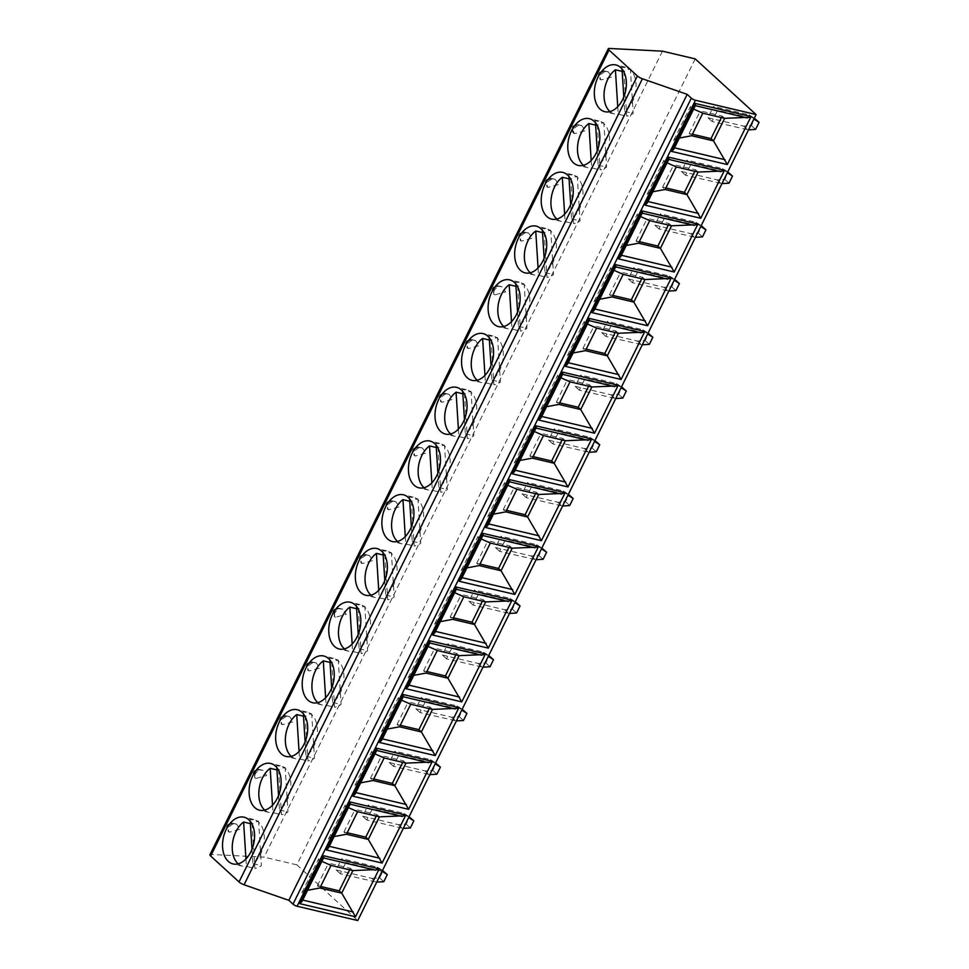 <?xml version="1.0" encoding="UTF-8"?>
<svg xmlns="http://www.w3.org/2000/svg" width="969" height="969" viewBox="0 0 969 969"><rect width="100%" height="100%" fill="white"/><g stroke="black" fill="none" stroke-linecap="round" stroke-linejoin="round"><path stroke-width="0.73" stroke-dasharray="4.84 3.63" d="M695.209 58.891L296.865 864.869L357.743 920.55M340.301 873.772L336.122 869.956L341.706 858.679L345.872 862.495L340.301 873.772L376.735 882.129M366.851 820.04L362.685 816.225L368.256 804.948L372.423 808.764L366.851 820.04L403.286 828.398M393.414 766.309L389.235 762.494L394.819 751.217L398.986 755.033L393.414 766.309L429.836 774.667M419.965 712.578L415.798 708.763L421.37 697.486L425.536 701.29L419.965 712.578L456.399 720.936M446.527 658.847L442.348 655.032L447.932 643.743L452.099 647.558L446.527 658.847L482.95 667.205M473.078 605.116L468.911 601.301L474.483 590.012L478.65 593.827L473.078 605.116L509.512 613.474M499.629 551.385L495.462 547.57L501.046 536.281L505.212 540.096L499.629 551.385L536.063 559.743M526.191 497.642L522.025 493.839L527.596 482.55L531.763 486.365L526.191 497.642L562.626 506.012M552.742 443.911L548.575 440.096L554.159 428.819L558.326 432.634L552.742 443.911L589.176 452.269M579.305 390.18L575.138 386.365L580.71 375.088L584.876 378.903L579.305 390.18L615.739 398.538M605.855 336.449L601.688 332.633L607.26 321.357L611.439 325.172L605.855 336.449L642.29 344.807M632.418 282.718L628.251 278.902L633.823 267.626L637.99 271.429L632.418 282.718L668.852 291.075M658.968 228.987L654.802 225.171L660.374 213.883L664.552 217.698L658.968 228.987L695.403 237.344M685.531 175.256L681.364 171.44L686.936 160.151L691.103 163.967L685.531 175.256L721.966 183.613M712.082 121.513L707.915 117.709L713.487 106.42L717.666 110.236L712.082 121.513L748.516 129.882M336.122 869.956L371.781 878.374L375.96 882.19M382.101 871.264L345.872 862.495M382.513 870.428L377.365 867.085L341.706 858.679M377.365 867.085L381.532 870.901M371.781 878.374L379.63 877.853L383.106 870.804M379.63 877.853L383.797 881.669M662.457 51.163L264.113 857.153L210.842 854.44A4.881 1.26 26.3 0 0 209.934 854.719M296.865 864.869L264.113 857.153M233.553 823.711C228.43 826.351 227.037 829.173 229.374 832.177L240.046 829.27L236.569 824.122L233.553 823.711A4.881 3.149 -76.7 0 0 232.56 823.178A4.881 3.149 -76.7 0 0 228.938 825.649A4.881 3.149 -76.7 0 0 229.35 832.177L228.151 831.547L227.8 827.078A4.881 3.513 -47.6 0 1 233.529 823.711M227.8 827.078L227.061 825.77A4.881 4.881 0 0 0 228.139 831.547L229.374 832.177M254.362 773.347L253.612 772.039A4.881 4.881 0 0 0 254.702 777.804L255.925 778.446L254.714 777.816L254.362 773.347A4.881 3.513 -47.6 0 1 260.092 769.967C254.98 772.62 253.587 775.43 255.925 778.446L266.608 775.539L263.12 770.391L260.104 769.98A4.881 3.149 -76.7 0 0 259.123 769.447A4.881 3.149 -76.7 0 0 255.501 771.918A4.881 3.149 -76.7 0 0 255.913 778.434M286.667 716.248C281.543 718.877 280.15 721.699 282.476 724.715L293.159 721.808L289.67 716.66L286.667 716.248A4.881 3.149 -76.7 0 0 285.673 715.716A4.881 3.149 -76.7 0 0 282.052 718.186A4.881 3.149 -76.7 0 0 282.463 724.703L281.264 724.085L280.913 719.616A4.881 3.513 -47.6 0 1 286.642 716.236M280.913 719.616L280.174 718.308A4.881 4.881 0 0 0 281.252 724.073L282.476 724.715M313.217 662.517C308.094 665.146 306.701 667.968 309.038 670.972L319.709 668.077L316.233 662.929L313.217 662.517A4.881 3.149 -76.7 0 0 312.236 661.984A4.881 3.149 -76.7 0 0 308.602 664.455A4.881 3.149 -76.7 0 0 309.026 670.972L307.827 670.354L307.476 665.885A4.881 3.513 -47.6 0 1 313.205 662.505M307.476 665.885L306.725 664.577A4.881 4.881 0 0 0 307.815 670.342L309.038 670.972M335.589 617.241L334.378 616.611L334.026 612.154A4.881 3.513 -47.6 0 1 339.756 608.774C334.656 611.415 333.263 614.237 335.589 617.241L346.272 614.346L342.784 609.198L339.78 608.786A4.881 3.149 -76.7 0 0 338.787 608.253A4.881 3.149 -76.7 0 0 335.165 610.712A4.881 3.149 -76.7 0 0 335.577 617.241L334.378 616.623M366.33 555.055C361.207 557.684 359.814 560.506 362.152 563.51L372.823 560.615L369.346 555.467L366.33 555.055A4.881 3.149 -76.7 0 0 365.349 554.522A4.881 3.149 -76.7 0 0 361.716 556.981A4.881 3.149 -76.7 0 0 362.14 563.51L360.928 562.892L360.589 558.41A4.881 3.513 -47.6 0 1 366.318 555.043M360.589 558.41L359.838 557.114A4.881 4.881 0 0 0 360.928 562.88L362.152 563.51M392.893 501.312C387.77 503.953 386.377 506.775 388.702 509.779L399.385 506.884L395.897 501.724L392.893 501.312A4.881 3.149 -76.7 0 0 391.9 500.779A4.881 3.149 -76.7 0 0 388.278 503.25A4.881 3.149 -76.7 0 0 388.69 509.779L387.491 509.149L387.14 504.679A4.881 3.513 -47.6 0 1 392.869 501.312M387.14 504.679L386.401 503.371A4.881 4.881 0 0 0 387.479 509.149L388.702 509.779M419.444 447.581C414.32 450.222 412.927 453.044 415.265 456.048L425.936 453.141L422.46 447.993L419.444 447.581A4.881 3.149 -76.7 0 0 418.463 447.048A4.881 3.149 -76.7 0 0 414.829 449.519A4.881 3.149 -76.7 0 0 415.253 456.048L414.042 455.418L413.702 450.948A4.881 3.513 -47.6 0 1 419.432 447.581M413.702 450.948L412.951 449.64A4.881 4.881 0 0 0 414.042 455.418L415.265 456.048M446.006 393.85C440.883 396.491 439.49 399.313 441.816 402.317L452.499 399.41L449.01 394.262L446.006 393.85A4.881 3.149 -76.7 0 0 445.013 393.317A4.881 3.149 -76.7 0 0 441.392 395.788A4.881 3.149 -76.7 0 0 441.803 402.317L440.604 401.687L440.253 397.217A4.881 3.513 -47.6 0 1 445.982 393.85M440.253 397.217L439.514 395.909A4.881 4.881 0 0 0 440.592 401.687L441.816 402.317M472.557 340.119C467.433 342.76 466.041 345.57 468.378 348.586L479.049 345.679L475.573 340.531L472.557 340.119A4.881 3.149 -76.7 0 0 471.564 339.586A4.881 3.149 -76.7 0 0 467.942 342.057A4.881 3.149 -76.7 0 0 468.366 348.574L467.155 347.956L466.804 343.486A4.881 3.513 -47.6 0 1 472.545 340.107M466.804 343.486L466.065 342.178A4.881 4.881 0 0 0 467.155 347.944L468.378 348.586M493.366 289.755L492.627 288.447A4.881 4.881 0 0 0 493.706 294.213L494.929 294.855L493.718 294.225L493.366 289.755A4.881 3.513 -47.6 0 1 499.096 286.376C493.996 289.016 492.603 291.839 494.929 294.855L505.612 291.948L502.124 286.8L499.12 286.388A4.881 3.149 -76.7 0 0 498.127 285.855A4.881 3.149 -76.7 0 0 494.505 288.326A4.881 3.149 -76.7 0 0 494.917 294.842M525.67 232.657C520.547 235.285 519.154 238.108 521.492 241.111L532.163 238.217L528.686 233.069L525.67 232.657A4.881 3.149 -76.7 0 0 524.677 232.124A4.881 3.149 -76.7 0 0 521.056 234.595A4.881 3.149 -76.7 0 0 521.479 241.111L520.268 240.494L519.917 236.024A4.881 3.513 -47.6 0 1 525.646 232.645M519.917 236.024L519.178 234.716A4.881 4.881 0 0 0 520.268 240.482L521.492 241.111M552.221 178.926C547.11 181.554 545.717 184.376 548.042 187.38L558.725 184.485L555.237 179.338L552.221 178.926A4.881 3.149 -76.7 0 0 551.24 178.393A4.881 3.149 -76.7 0 0 547.618 180.852A4.881 3.149 -76.7 0 0 548.03 187.38L546.831 186.763L546.48 182.281A4.881 3.513 -47.6 0 1 552.209 178.914M546.48 182.281L545.741 180.985A4.881 4.881 0 0 0 546.819 186.751L548.042 187.38M578.784 125.195C573.66 127.823 572.267 130.645 574.605 133.649L585.276 130.754L581.8 125.595L578.784 125.195A4.881 3.149 -76.7 0 0 577.79 124.662A4.881 3.149 -76.7 0 0 574.169 127.121A4.881 3.149 -76.7 0 0 574.593 133.649L573.382 133.032M573.382 133.019L572.291 127.254A4.881 4.881 0 0 0 573.382 133.019L574.605 133.649M605.334 71.452C600.223 74.092 598.818 76.914 601.155 79.918L611.839 77.023L608.35 71.863L605.334 71.452A4.881 3.149 -76.7 0 0 604.353 70.919A4.881 3.149 -76.7 0 0 600.732 73.39A4.881 3.149 -76.7 0 0 601.143 79.918L599.944 79.288L599.593 74.819A4.881 3.513 -47.6 0 1 605.322 71.452M599.593 74.819L598.842 73.511A4.881 4.881 0 0 0 599.932 79.288L601.155 79.918M302.025 901.461L301.94 892.631L303.963 890.971L307.548 890.305M302.716 900.068L301.892 899.874L322.798 857.553L323.646 857.71M321.853 861.344L319.189 860.157C317.784 859.346 318.353 858.631 320.909 858.013L322.798 857.553L373.477 869.702M375.173 870.101L374.179 869.678M303.963 890.971L319.189 860.157L318.462 859.2M349.615 869.811L350.366 868.297L328.539 863.137L331.035 865.426M352.873 870.574L350.366 868.297M320.63 886.478L317.384 885.702L319.879 887.992M317.384 885.702L328.539 863.137M328.588 847.73L328.491 838.9L330.514 837.24L334.099 836.574M329.278 846.337L328.443 846.131L349.361 803.822L350.209 803.979M348.416 807.613L345.739 806.426C344.346 805.614 344.916 804.9 347.459 804.282L349.361 803.822L400.027 815.971M401.723 816.37L400.742 815.946M330.514 837.24L345.739 806.426L345.012 805.469L328.503 838.9M376.178 816.08L376.929 814.554L355.09 809.406L357.597 811.695M379.424 816.843L376.929 814.554M347.193 832.746L343.934 831.971L346.442 834.261M343.934 831.971L355.09 809.406M355.138 793.986L355.054 785.169L357.077 783.509L360.662 782.843M355.829 792.594L355.005 792.4L375.911 750.091L376.759 750.248M374.967 753.882L372.302 752.695C370.897 751.883 371.466 751.169 374.022 750.551L375.911 750.091L426.59 762.24M428.286 762.639L427.293 762.215M357.077 783.509L372.302 752.695L371.575 751.738M402.729 762.349L403.479 760.822L381.653 755.675L384.148 757.964M405.987 763.112L403.479 760.822M373.743 779.003L370.497 778.24L372.992 780.529M370.497 778.24L381.653 755.675M381.701 740.255L381.604 731.438L383.627 729.778L387.212 729.1M382.392 738.862L381.556 738.669L402.474 696.36L403.322 696.517M401.529 700.151L398.853 698.964C397.447 698.152 398.029 697.438 400.572 696.82L402.474 696.36L453.141 708.509M454.836 708.908L453.855 708.484M383.627 729.778L398.853 698.964L398.126 698.007L381.616 731.438M429.279 708.618L430.042 707.091L408.203 701.944L410.711 704.233M432.537 709.381L430.042 707.091M400.306 725.272L397.048 724.509L399.555 726.798M397.048 724.509L408.203 701.944M408.252 686.524L408.167 677.706L410.178 676.047L413.763 675.369M408.942 685.131L408.119 684.938L429.025 642.629L429.873 642.786M428.08 646.42L425.415 645.233C424.01 644.421 424.579 643.707 427.135 643.089L429.025 642.629L479.703 654.778M481.387 655.177L480.406 654.741M410.178 676.047L425.415 645.233L424.688 644.276M455.842 654.887L456.593 653.36L434.766 648.213L437.261 650.502M459.1 655.65L456.593 653.36M426.857 671.541L423.61 670.778L426.106 673.067M423.61 670.778L434.766 648.213M434.815 632.793L434.718 623.963L436.74 622.316L440.326 621.638M435.505 631.4L434.669 631.207L455.587 588.898L456.435 589.055M454.643 592.677L451.966 591.49C450.561 590.69 451.142 589.976 453.686 589.358L455.587 588.898L506.254 601.046M507.95 601.446L506.969 601.01M436.74 622.316L451.966 591.49L451.239 590.533L434.73 623.975M482.392 601.143L483.143 599.629L461.317 594.481L463.824 596.771M485.651 601.919L483.143 599.629M453.419 617.81L450.161 617.047L452.668 619.336M450.161 617.047L461.317 594.481M461.365 579.062L461.28 570.232L463.291 568.573L466.876 567.907M462.056 577.669L461.232 577.476L482.138 535.167L482.986 535.312M481.193 538.946L478.529 537.759C477.123 536.947 477.693 536.245 480.249 535.627L482.138 535.167L532.817 547.315M534.5 547.715L533.519 547.279M463.291 568.573L478.529 537.759L477.802 536.802M508.955 547.412L509.706 545.898L487.867 540.75L490.375 543.04M512.201 548.188L509.706 545.898M479.97 564.079L476.724 563.316L479.219 565.593M476.724 563.316L487.867 540.75M487.928 525.331L487.831 516.501L489.854 514.842L493.439 514.176M488.618 523.938L487.782 523.744L508.701 481.436L509.549 481.581M507.744 485.215L505.079 484.028C503.674 483.216 504.255 482.501 506.799 481.896L508.701 481.436L559.367 493.584M561.063 493.984L560.082 493.548M489.854 514.842L505.079 484.028L504.352 483.071M535.506 493.681L536.257 492.167L514.43 487.019L516.925 489.297M538.764 494.456L536.257 492.167M506.533 510.348L503.274 509.573L505.782 511.862M503.274 509.573L514.43 487.019M514.478 471.6L514.394 462.77L516.404 461.111L519.99 460.445M515.169 470.207L514.345 470.001L535.251 427.692L536.099 427.85M534.307 431.484L531.642 430.297C530.237 429.485 530.806 428.77 533.362 428.153L535.251 427.692L585.93 439.841M587.614 440.241L586.633 439.817M516.404 461.111L531.642 430.297L530.915 429.34M562.068 439.95L562.819 438.436L540.981 433.276L543.488 435.565M565.315 440.713L562.819 438.436M533.083 456.617L529.837 455.842L532.332 458.131M529.837 455.842L540.981 433.276M541.041 417.869L540.944 409.039L542.967 407.38L546.552 406.714M541.732 416.464L540.896 416.27L561.814 373.961L562.662 374.119M560.857 377.753L558.192 376.566C556.787 375.754 557.369 375.039 559.912 374.422L561.814 373.961L612.481 386.11M614.176 386.51L613.195 386.086M542.967 407.38L558.192 376.566L557.466 375.609L540.956 409.039M588.619 386.219L589.37 384.693L567.543 379.545L570.038 381.834M591.877 386.982L589.37 384.693M559.646 402.886L556.388 402.111L558.895 404.4M556.388 402.111L567.543 379.545M567.592 364.126L567.495 355.308L569.518 353.649L573.103 352.982M568.282 362.733L567.459 362.539L588.365 320.23L589.213 320.388M587.42 324.021L584.755 322.834C583.35 322.023 583.919 321.308 586.475 320.691L588.365 320.23L639.043 332.379M640.727 332.779L639.746 332.355M569.518 353.649L584.755 322.834L584.028 321.878M615.182 332.488L615.933 330.962L594.094 325.814L596.601 328.103M618.428 333.251L615.933 330.962M586.197 349.143L582.95 348.38L585.446 350.669M582.95 348.38L594.094 325.814M594.154 310.395L594.058 301.577L596.08 299.918L599.666 299.239M594.845 309.002L594.009 308.808L614.915 266.499L615.775 266.657M613.971 270.29L611.306 269.103C609.901 268.292 610.482 267.577 613.026 266.959L614.915 266.499L665.594 278.648M667.29 279.048L666.309 278.624M596.08 299.918L611.306 269.103L610.579 268.147L594.07 301.577M641.732 278.757L642.483 277.231L620.657 272.083L623.152 274.372M644.991 279.52L642.483 277.231M612.759 295.412L609.501 294.649L612.008 296.938M609.501 294.649L620.657 272.083M620.705 256.664L620.608 247.846L622.631 246.187L626.216 245.508M621.395 255.271L620.572 255.077L641.478 212.768L642.326 212.926M640.533 216.559L637.868 215.372C636.463 214.561 637.033 213.846 639.588 213.228L641.478 212.768L692.157 224.917M693.84 225.317L692.859 224.881M622.631 246.187L637.868 215.372L637.13 214.415L620.62 247.846M668.295 225.026L669.046 223.5L647.207 218.352L649.714 220.641M671.541 225.789L669.046 223.5M639.31 241.681L636.064 240.918L638.559 243.207M636.064 240.918L647.207 218.352M647.268 202.933L647.171 194.103L649.194 192.443L652.779 191.777M647.946 201.54L647.122 201.346L668.029 159.037L668.889 159.182M667.084 162.816L664.419 161.629C663.014 160.83 663.595 160.115 666.139 159.497L668.029 159.037L718.707 171.186M720.403 171.586L719.422 171.15M649.194 192.443L664.419 161.629L663.692 160.672L647.183 194.115M694.846 171.283L695.597 169.769L673.77 164.621L676.265 166.91M698.104 172.058L695.597 169.769M665.873 187.95L662.614 187.187L665.122 189.476M662.614 187.187L673.77 164.621M673.818 149.202L673.721 140.372L675.744 138.712L679.33 138.046M674.509 147.809L673.685 147.615L694.591 105.306L695.439 105.451M693.647 109.085L690.982 107.898C689.577 107.087 690.146 106.384 692.702 105.766L694.591 105.306L745.27 117.455M746.954 117.855L745.973 117.419M675.744 138.712L690.982 107.898L690.243 106.941L673.734 140.384M721.408 117.552L722.159 116.038L700.321 110.89L702.828 113.179M724.655 118.327L722.159 116.038M692.423 134.219L689.165 133.456L691.672 135.733M689.165 133.456L700.321 110.89M252.001 849.256L252.909 863.682A24.019 15.468 -76.7 0 0 263.98 842.873A24.019 15.468 -76.7 0 0 258.553 822.063A24.019 15.468 -76.7 0 0 253.781 819.483A24.019 15.468 -76.7 0 0 250.111 819.302L258.602 821.3A24.019 15.468 -76.7 0 0 252.11 824.05L254.908 868.43A24.019 15.468 -76.7 0 0 261.4 865.68L258.602 821.3M250.39 823.638L252.11 824.05M245.944 858.97L246.417 866.419L254.908 868.43M238.192 863.851A24.019 15.468 -76.7 0 0 242.747 866.238A24.019 15.468 -76.7 0 0 246.417 866.419M250.244 821.264L250.111 819.302M252.909 863.682L261.4 865.68M278.563 795.525L279.472 809.939A24.019 15.468 -76.7 0 0 290.53 789.141A24.019 15.468 -76.7 0 0 285.104 768.32A24.019 15.468 -76.7 0 0 280.332 765.752A24.019 15.468 -76.7 0 0 276.674 765.558L285.165 767.569A24.019 15.468 -76.7 0 0 278.672 770.319L281.47 814.699A24.019 15.468 -76.7 0 0 287.963 811.949L285.165 767.569M276.94 769.907L278.672 770.319M272.507 805.239L272.979 812.688L281.47 814.699M264.755 810.12A24.019 15.468 -76.7 0 0 269.309 812.506A24.019 15.468 -76.7 0 0 272.979 812.688M276.795 767.533L276.674 765.558M279.472 809.939L287.963 811.949M305.114 741.794L306.022 756.208A24.019 15.468 -76.7 0 0 317.093 735.41A24.019 15.468 -76.7 0 0 311.655 714.589A24.019 15.468 -76.7 0 0 306.894 712.009A24.019 15.468 -76.7 0 0 303.224 711.827L311.715 713.838A24.019 15.468 -76.7 0 0 305.223 716.576L308.021 760.968A24.019 15.468 -76.7 0 0 314.513 758.218L311.715 713.838M303.503 716.176L305.223 716.576M299.058 751.508L299.53 758.957L308.021 760.968M291.306 756.389A24.019 15.468 -76.7 0 0 295.86 758.775A24.019 15.468 -76.7 0 0 299.53 758.957M303.358 713.802L303.224 711.827M306.022 756.208L314.513 758.218M331.677 688.063L332.585 702.477A24.019 15.468 -76.7 0 0 343.644 681.679A24.019 15.468 -76.7 0 0 338.217 660.858A24.019 15.468 -76.7 0 0 333.445 658.278A24.019 15.468 -76.7 0 0 329.787 658.096L338.278 660.107A24.019 15.468 -76.7 0 0 331.786 662.844L334.571 707.225A24.019 15.468 -76.7 0 0 341.076 704.487L338.278 660.107M330.054 662.445L331.786 662.844M325.62 697.777L326.081 705.226L334.571 707.225M317.868 702.646A24.019 15.468 -76.7 0 0 322.423 705.044A24.019 15.468 -76.7 0 0 326.081 705.226M329.908 660.071L329.787 658.096M332.585 702.477L341.076 704.487M358.227 634.332L359.136 648.745A24.019 15.468 -76.7 0 0 370.206 627.948A24.019 15.468 -76.7 0 0 364.768 607.127A24.019 15.468 -76.7 0 0 360.008 604.547A24.019 15.468 -76.7 0 0 356.338 604.365L364.828 606.364A24.019 15.468 -76.7 0 0 358.336 609.113L361.134 653.494A24.019 15.468 -76.7 0 0 367.626 650.744L364.828 606.364M356.616 608.714L358.336 609.113M352.171 644.046L352.643 651.495L361.134 653.494M344.419 648.915A24.019 15.468 -76.7 0 0 348.973 651.313A24.019 15.468 -76.7 0 0 352.643 651.495M356.471 606.328L356.338 604.365M359.136 648.745L367.626 650.744M384.79 580.588L385.698 595.014A24.019 15.468 -76.7 0 0 396.757 574.217A24.019 15.468 -76.7 0 0 391.331 553.396A24.019 15.468 -76.7 0 0 386.558 550.816A24.019 15.468 -76.7 0 0 382.9 550.634L391.391 552.633A24.019 15.468 -76.7 0 0 384.899 555.382L387.685 599.763A24.019 15.468 -76.7 0 0 394.189 597.013L391.391 552.633M383.167 554.983L384.899 555.382M378.734 590.315L379.194 597.764L387.685 599.763M370.982 595.184A24.019 15.468 -76.7 0 0 375.536 597.582A24.019 15.468 -76.7 0 0 379.194 597.764M383.021 552.596L382.9 550.634M385.698 595.014L394.189 597.013M411.341 526.857L412.249 541.283A24.019 15.468 -76.7 0 0 423.308 520.474A24.019 15.468 -76.7 0 0 417.881 499.665A24.019 15.468 -76.7 0 0 413.121 497.085A24.019 15.468 -76.7 0 0 409.451 496.903L417.942 498.902A24.019 15.468 -76.7 0 0 411.45 501.651L414.248 546.031A24.019 15.468 -76.7 0 0 420.74 543.282L417.942 498.902M409.73 501.239L411.45 501.651M405.284 536.584L405.757 544.033L414.248 546.031M397.532 541.453A24.019 15.468 -76.7 0 0 402.087 543.851A24.019 15.468 -76.7 0 0 405.757 544.033M409.572 498.865L409.451 496.903M412.249 541.283L420.74 543.282M437.903 473.126L438.812 487.552A24.019 15.468 -76.7 0 0 449.87 466.743A24.019 15.468 -76.7 0 0 444.444 445.934A24.019 15.468 -76.7 0 0 439.672 443.354A24.019 15.468 -76.7 0 0 436.014 443.172L444.505 445.171A24.019 15.468 -76.7 0 0 438 447.92L440.798 492.3A24.019 15.468 -76.7 0 0 447.303 489.551L444.505 445.171M436.28 447.508L438 447.92M431.847 482.841L432.307 490.302L440.798 492.3M424.095 487.722A24.019 15.468 -76.7 0 0 428.649 490.108A24.019 15.468 -76.7 0 0 432.307 490.302M436.135 445.134L436.014 443.172M438.812 487.552L447.303 489.551M464.454 419.395L465.362 433.821A24.019 15.468 -76.7 0 0 476.421 413.012A24.019 15.468 -76.7 0 0 470.995 392.203A24.019 15.468 -76.7 0 0 466.234 389.623A24.019 15.468 -76.7 0 0 462.564 389.441L471.055 391.44A24.019 15.468 -76.7 0 0 464.563 394.189L467.361 438.569A24.019 15.468 -76.7 0 0 473.853 435.82L471.055 391.44M462.843 393.777L464.563 394.189M458.398 429.11L458.87 436.559L467.361 438.569M450.646 433.991A24.019 15.468 -76.7 0 0 455.2 436.377A24.019 15.468 -76.7 0 0 458.87 436.559M462.685 391.403L462.564 389.441M465.362 433.821L473.853 435.82M491.017 365.664L491.925 380.078A24.019 15.468 -76.7 0 0 502.984 359.281A24.019 15.468 -76.7 0 0 497.557 338.46A24.019 15.468 -76.7 0 0 492.785 335.892A24.019 15.468 -76.7 0 0 489.127 335.698L497.618 337.709A24.019 15.468 -76.7 0 0 491.113 340.458L493.911 384.838A24.019 15.468 -76.7 0 0 500.416 382.089L497.618 337.709M489.393 340.046L491.113 340.458M484.96 375.378L485.421 382.828L493.911 384.838M477.196 380.26A24.019 15.468 -76.7 0 0 481.763 382.646A24.019 15.468 -76.7 0 0 485.421 382.828M489.248 337.672L489.127 335.698M491.925 380.078L500.416 382.089M517.567 311.933L518.476 326.347A24.019 15.468 -76.7 0 0 529.534 305.55A24.019 15.468 -76.7 0 0 524.108 284.729A24.019 15.468 -76.7 0 0 519.348 282.149A24.019 15.468 -76.7 0 0 515.678 281.967L524.168 283.978A24.019 15.468 -76.7 0 0 517.676 286.715L520.474 331.095A24.019 15.468 -76.7 0 0 526.966 328.358L524.168 283.978M515.956 286.315L517.676 286.715M511.511 321.647L511.983 329.097L520.474 331.095M503.759 326.529A24.019 15.468 -76.7 0 0 508.313 328.915A24.019 15.468 -76.7 0 0 511.983 329.097M515.799 283.941L515.678 281.967M518.476 326.347L526.966 328.358M544.118 258.202L545.026 272.616A24.019 15.468 -76.7 0 0 556.097 251.819A24.019 15.468 -76.7 0 0 550.671 230.997A24.019 15.468 -76.7 0 0 545.898 228.418A24.019 15.468 -76.7 0 0 542.24 228.236L550.731 230.234A24.019 15.468 -76.7 0 0 544.227 232.984L547.025 277.364A24.019 15.468 -76.7 0 0 553.517 274.627L550.731 230.234M542.507 232.584L544.227 232.984M538.061 267.916L538.534 275.366L547.025 277.364M530.309 272.786A24.019 15.468 -76.7 0 0 534.876 275.184A24.019 15.468 -76.7 0 0 538.534 275.366M542.361 230.198L542.24 228.236M545.026 272.616L553.517 274.627M570.68 204.471L571.589 218.885A24.019 15.468 -76.7 0 0 582.648 198.088A24.019 15.468 -76.7 0 0 577.221 177.266A24.019 15.468 -76.7 0 0 572.461 174.686A24.019 15.468 -76.7 0 0 568.791 174.505L577.282 176.503A24.019 15.468 -76.7 0 0 570.789 179.253L573.587 223.633A24.019 15.468 -76.7 0 0 580.08 220.884L577.282 176.503M569.069 178.853L570.789 179.253M564.624 214.185L565.097 221.635L573.587 223.633M556.872 219.055A24.019 15.468 -76.7 0 0 561.426 221.453A24.019 15.468 -76.7 0 0 565.097 221.635M568.912 176.467L568.791 174.505M571.589 218.885L580.08 220.884M597.231 150.728L598.139 165.154A24.019 15.468 -76.7 0 0 609.21 144.357A24.019 15.468 -76.7 0 0 603.784 123.535A24.019 15.468 -76.7 0 0 599.012 120.955A24.019 15.468 -76.7 0 0 595.354 120.774L603.844 122.772A24.019 15.468 -76.7 0 0 597.34 125.522L600.138 169.902A24.019 15.468 -76.7 0 0 606.63 167.153L603.844 122.772M595.62 125.122L597.34 125.522M591.175 160.454L591.647 167.903L600.138 169.902M583.423 165.324A24.019 15.468 -76.7 0 0 587.989 167.722A24.019 15.468 -76.7 0 0 591.647 167.903M595.475 122.736L595.354 120.774M598.139 165.154L606.63 167.153M623.794 96.997L624.702 111.423A24.019 15.468 -76.7 0 0 635.761 90.614A24.019 15.468 -76.7 0 0 630.334 69.804A24.019 15.468 -76.7 0 0 625.574 67.224A24.019 15.468 -76.7 0 0 621.904 67.043L630.395 69.041A24.019 15.468 -76.7 0 0 623.903 71.791L626.701 116.171A24.019 15.468 -76.7 0 0 633.193 113.421L630.395 69.041M622.183 71.379L623.903 71.791M617.737 106.711L618.21 114.172L626.701 116.171M609.986 111.592A24.019 15.468 -76.7 0 0 614.54 113.991A24.019 15.468 -76.7 0 0 618.21 114.172M622.025 69.005L621.904 67.043M624.702 111.423L633.193 113.421M236.557 824.122L232.56 823.178A4.881 4.881 0 0 0 227.061 825.77L228.938 825.649M263.12 770.391L259.123 769.447A4.881 4.881 0 0 0 253.612 772.039L255.501 771.918M289.67 716.66L285.673 715.716A4.881 4.881 0 0 0 280.174 718.308L282.052 718.186M316.233 662.929L312.236 661.984A4.881 4.881 0 0 0 306.725 664.577L308.602 664.455M334.026 612.154L333.288 610.845L335.165 610.712M369.346 555.467L365.349 554.522A4.881 4.881 0 0 0 359.838 557.114L361.716 556.981M395.897 501.724L391.9 500.779A4.881 4.881 0 0 0 386.401 503.383L388.278 503.25M422.46 447.993L418.463 447.048A4.881 4.881 0 0 0 412.951 449.64L414.829 449.519M449.01 394.262L445.013 393.317A4.881 4.881 0 0 0 439.514 395.909L441.392 395.788M475.573 340.531L471.564 339.586A4.881 4.881 0 0 0 466.065 342.178L467.942 342.057M502.124 286.8L498.127 285.855A4.881 4.881 0 0 0 492.627 288.447L494.505 288.326M528.686 233.069L524.677 232.124A4.881 4.881 0 0 0 519.178 234.716L521.056 234.595M555.237 179.338L551.24 178.393A4.881 4.881 0 0 0 545.741 180.985L547.618 180.852M573.03 128.55A4.881 3.513 -47.6 0 1 578.759 125.183M581.8 125.595L577.79 124.662A4.881 4.881 0 0 0 572.291 127.254L574.169 127.121M608.35 71.863L604.353 70.919A4.881 4.881 0 0 0 598.854 73.511L600.732 73.39M409.075 816.685L403.916 813.354L368.256 804.948M362.685 816.225L398.344 824.643L406.181 824.122L409.669 817.073M403.916 813.354L408.094 817.17L372.423 808.764M406.181 824.122L410.347 827.938M398.344 824.643L402.51 828.459M435.626 762.954L430.478 759.623L394.819 751.217M389.235 762.494L424.894 770.912L432.743 770.391L436.22 763.342M430.478 759.623L434.645 763.439L398.986 755.033M432.743 770.391L436.91 774.207M424.894 770.912L429.073 774.716M462.189 709.223L457.029 705.892L421.37 697.486M415.798 708.763L451.457 717.169L459.294 716.66L462.782 709.611M457.029 705.892L461.196 709.708L425.536 701.29M459.294 716.66L463.461 720.476M451.457 717.169L455.624 720.984M488.739 655.492L483.592 652.161L447.932 643.743M442.348 655.032L478.008 663.438L485.844 662.929L489.333 655.88M483.592 652.161L487.758 655.977L452.099 647.558M485.844 662.929L490.023 666.745M478.008 663.438L482.187 667.253M515.302 601.761L510.142 598.43L474.483 590.012M468.911 601.301L504.57 609.707L512.407 609.198L515.896 602.149M510.142 598.43L514.309 602.246L478.65 593.827M512.407 609.198L516.574 613.014M504.57 609.707L508.737 613.522M541.853 548.03L536.705 544.699L501.046 536.281M495.462 547.57L531.121 555.976L538.958 555.467L542.446 548.406M536.705 544.699L540.872 548.502L505.212 540.096M538.958 555.467L543.137 559.27M531.121 555.976L535.3 559.791M568.415 494.299L563.255 490.956L527.596 482.55M522.025 493.839L557.684 502.245L565.521 501.724L569.009 494.674M563.255 490.956L567.422 494.771L531.763 486.365M565.521 501.724L569.687 505.539M557.684 502.245L561.85 506.06M594.966 440.568L589.818 437.225L554.159 428.819M548.575 440.096L584.234 448.514L592.071 447.993L595.56 440.943M589.818 437.225L593.985 441.04L558.326 432.634M592.071 447.993L596.25 451.808M584.234 448.514L588.401 452.329M621.529 386.825L616.369 383.494L580.71 375.088M575.138 386.365L610.797 394.783L618.634 394.262L622.122 387.212M616.369 383.494L620.535 387.309L584.876 378.903M618.634 394.262L622.801 398.077M610.797 394.783L614.964 398.586M648.079 333.094L642.931 329.763L607.26 321.357M601.688 332.633L637.348 341.052L645.184 340.531L648.673 333.481M642.931 329.763L647.098 333.578L611.439 325.172M645.184 340.531L649.363 344.346M637.348 341.052L641.514 344.855M674.642 279.363L669.482 276.032L633.823 267.626M628.251 278.902L663.91 287.308L671.747 286.8L675.223 279.75M669.482 276.032L673.649 279.847L637.99 271.429M671.747 286.8L675.914 290.615M663.91 287.308L668.077 291.124M701.193 225.632L696.033 222.301L660.374 213.883M654.802 225.171L690.461 233.577L698.298 233.069L701.786 226.019M696.033 222.301L700.212 226.116L664.552 217.698M698.298 233.069L702.464 236.884M690.461 233.577L694.628 237.393M727.755 171.901L722.595 168.57L686.936 160.151M681.364 171.44L717.024 179.846L724.86 179.338L728.337 172.288M722.595 168.57L726.762 172.385L691.103 163.967M724.86 179.338L729.027 183.153M717.024 179.846L721.19 183.662M754.306 118.17L749.146 114.839L713.487 106.42M707.915 117.709L743.574 126.115L751.411 125.607L754.899 118.545M749.146 114.839L753.325 118.642L717.666 110.236M751.411 125.607L755.578 129.41M743.574 126.115L747.741 129.931M609.186 48.45L210.842 854.44M320.909 858.013L301.492 897.306M347.459 804.282L328.043 843.575M374.022 750.551L354.606 789.844M400.572 696.82L381.156 736.113M427.135 643.089L407.719 682.382M453.686 589.358L434.269 628.651M480.249 535.627L460.832 574.92M506.799 481.896L487.383 521.177M533.362 428.153L513.945 467.446M559.912 374.422L540.496 413.715M586.475 320.691L567.059 359.983M613.026 266.959L593.609 306.252M639.588 213.228L620.16 252.521M666.139 159.497L646.723 198.79M692.702 105.766L673.273 145.059M301.953 892.643L318.474 859.212M355.066 785.169L371.587 751.738M408.179 677.706L424.701 644.276M461.292 570.244L477.814 536.814M487.843 516.513L504.364 483.083M514.406 462.782L530.927 429.352M567.507 355.308L584.041 321.878M253.781 819.483L244.079 817.194M242.747 866.238L233.044 863.948M280.332 765.752L270.63 763.463M269.309 812.506L259.607 810.217M306.894 712.009L297.192 709.732M295.86 758.775L286.158 756.486M333.445 658.278L323.743 655.989M322.423 705.044L312.721 702.755M360.008 604.547L350.306 602.258M348.973 651.313L339.271 649.024M386.558 550.816L376.856 548.527M375.536 597.582L365.834 595.293M413.121 497.085L403.419 494.796M402.087 543.851L392.384 541.562M439.672 443.354L429.97 441.065M428.649 490.108L418.947 487.819M466.234 389.623L456.532 387.334M455.2 436.377L445.498 434.088M492.785 335.892L483.083 333.602M481.763 382.646L472.06 380.357M519.348 282.149L509.646 279.859M508.313 328.915L498.611 326.626M545.898 228.418L536.196 226.128M534.876 275.184L525.174 272.895M572.461 174.686L562.759 172.397M561.426 221.453L551.724 219.164M599.012 120.955L589.309 118.666M587.989 167.722L578.287 165.433M625.574 67.224L615.86 64.935M614.54 113.991L604.838 111.701M342.784 609.198L338.787 608.253A4.881 4.881 0 0 0 334.366 616.611"/><path stroke-width="1.45" d="M756.086 114.56L695.209 58.891L662.457 51.163L609.186 48.45A4.881 1.26 26.3 0 0 608.278 48.729A4.881 1.26 26.3 0 0 609.016 50.037L637.372 75.957A4.881 1.26 26.3 0 0 642.411 78.78L687.178 94.344L691.345 98.16A3.258 0.848 26.3 0 0 695.439 100.255L756.086 114.56L357.743 920.55L297.095 906.245A3.258 0.848 26.3 0 1 293.001 904.15L288.835 900.334L687.178 94.344M376.735 882.129L383.797 881.669L387.285 874.619L382.101 871.264M387.285 874.619L382.513 870.428M608.278 48.729L209.934 854.719A4.881 1.26 26.3 0 0 210.673 856.015L239.028 881.947A4.881 1.26 26.3 0 0 244.067 884.77L288.835 900.334M248.839 819.774A24.019 15.468 -76.7 0 0 244.079 817.194A24.019 15.468 -76.7 0 0 224.675 833.061A24.019 15.468 -76.7 0 0 228.284 861.368A24.019 15.468 -76.7 0 0 233.044 863.948A24.019 15.468 -76.7 0 0 252.449 848.081A24.019 15.468 -76.7 0 0 248.839 819.774M275.402 766.043A24.019 15.468 -76.7 0 0 270.63 763.463A24.019 15.468 -76.7 0 0 251.237 779.33A24.019 15.468 -76.7 0 0 254.835 807.637A24.019 15.468 -76.7 0 0 259.607 810.217A24.019 15.468 -76.7 0 0 278.999 794.35A24.019 15.468 -76.7 0 0 275.402 766.043M301.953 712.3A24.019 15.468 -76.7 0 0 297.192 709.732A24.019 15.468 -76.7 0 0 277.788 725.599A24.019 15.468 -76.7 0 0 281.398 753.906A24.019 15.468 -76.7 0 0 286.158 756.486A24.019 15.468 -76.7 0 0 305.562 740.619A24.019 15.468 -76.7 0 0 301.953 712.3M328.515 658.569A24.019 15.468 -76.7 0 0 323.743 655.989A24.019 15.468 -76.7 0 0 304.351 671.868A24.019 15.468 -76.7 0 0 307.948 700.175A24.019 15.468 -76.7 0 0 312.721 702.755A24.019 15.468 -76.7 0 0 332.113 686.888A24.019 15.468 -76.7 0 0 328.515 658.569M355.066 604.838A24.019 15.468 -76.7 0 0 350.306 602.258A24.019 15.468 -76.7 0 0 330.901 618.125A24.019 15.468 -76.7 0 0 334.511 646.444A24.019 15.468 -76.7 0 0 339.271 649.024A24.019 15.468 -76.7 0 0 358.675 633.157A24.019 15.468 -76.7 0 0 355.066 604.838M381.629 551.107A24.019 15.468 -76.7 0 0 376.856 548.527A24.019 15.468 -76.7 0 0 357.464 564.394A24.019 15.468 -76.7 0 0 361.062 592.713A24.019 15.468 -76.7 0 0 365.834 595.293A24.019 15.468 -76.7 0 0 385.226 579.426A24.019 15.468 -76.7 0 0 381.629 551.107M408.179 497.376A24.019 15.468 -76.7 0 0 403.419 494.796A24.019 15.468 -76.7 0 0 384.015 510.663A24.019 15.468 -76.7 0 0 387.624 538.982A24.019 15.468 -76.7 0 0 392.384 541.562A24.019 15.468 -76.7 0 0 411.789 525.683A24.019 15.468 -76.7 0 0 408.179 497.376M434.742 443.645A24.019 15.468 -76.7 0 0 429.97 441.065A24.019 15.468 -76.7 0 0 410.577 456.932A24.019 15.468 -76.7 0 0 414.175 485.251A24.019 15.468 -76.7 0 0 418.947 487.819A24.019 15.468 -76.7 0 0 438.339 471.951A24.019 15.468 -76.7 0 0 434.742 443.645M461.292 389.913A24.019 15.468 -76.7 0 0 456.532 387.334A24.019 15.468 -76.7 0 0 437.128 403.201A24.019 15.468 -76.7 0 0 440.738 431.508A24.019 15.468 -76.7 0 0 445.498 434.088A24.019 15.468 -76.7 0 0 464.902 418.22A24.019 15.468 -76.7 0 0 461.292 389.913M487.855 336.182A24.019 15.468 -76.7 0 0 483.083 333.602A24.019 15.468 -76.7 0 0 463.691 349.47A24.019 15.468 -76.7 0 0 467.288 377.777A24.019 15.468 -76.7 0 0 472.06 380.357A24.019 15.468 -76.7 0 0 491.453 364.489A24.019 15.468 -76.7 0 0 487.855 336.182M514.406 282.439A24.019 15.468 -76.7 0 0 509.646 279.859A24.019 15.468 -76.7 0 0 490.241 295.739A24.019 15.468 -76.7 0 0 493.851 324.046A24.019 15.468 -76.7 0 0 498.611 326.626A24.019 15.468 -76.7 0 0 518.015 310.758A24.019 15.468 -76.7 0 0 514.406 282.439M540.968 228.708A24.019 15.468 -76.7 0 0 536.196 226.128A24.019 15.468 -76.7 0 0 516.804 242.008A24.019 15.468 -76.7 0 0 520.401 270.315A24.019 15.468 -76.7 0 0 525.174 272.895A24.019 15.468 -76.7 0 0 544.566 257.027A24.019 15.468 -76.7 0 0 540.968 228.708M567.519 174.977A24.019 15.468 -76.7 0 0 562.759 172.397A24.019 15.468 -76.7 0 0 543.355 188.265A24.019 15.468 -76.7 0 0 546.964 216.584A24.019 15.468 -76.7 0 0 551.724 219.164A24.019 15.468 -76.7 0 0 571.116 203.296A24.019 15.468 -76.7 0 0 567.519 174.977M594.082 121.246A24.019 15.468 -76.7 0 0 589.309 118.666A24.019 15.468 -76.7 0 0 569.917 134.534A24.019 15.468 -76.7 0 0 573.515 162.853A24.019 15.468 -76.7 0 0 578.287 165.433A24.019 15.468 -76.7 0 0 597.679 149.565A24.019 15.468 -76.7 0 0 594.082 121.246M620.632 67.515A24.019 15.468 -76.7 0 0 615.86 64.935A24.019 15.468 -76.7 0 0 596.468 80.802A24.019 15.468 -76.7 0 0 600.065 109.122A24.019 15.468 -76.7 0 0 604.838 111.701A24.019 15.468 -76.7 0 0 624.23 95.822A24.019 15.468 -76.7 0 0 620.632 67.515M322.798 857.553C323.743 858.316 323.949 857.698 323.44 855.688L379.23 868.854L355.538 916.795L299.736 903.641L302.025 901.461L323.646 857.71M349.361 803.822C350.293 804.585 350.512 803.967 349.991 801.957L405.793 815.123L382.089 863.064L326.299 849.91L328.588 847.73L350.209 803.979M375.911 750.091C376.856 750.854 377.062 750.236 376.553 748.225L432.344 761.38L408.652 809.333L352.849 796.179L355.138 793.986L376.759 750.248M402.474 696.36C403.407 697.123 403.625 696.493 403.104 694.494L458.906 707.649L435.202 755.602L379.412 742.448L381.701 740.255L403.322 696.517M429.025 642.629C429.97 643.392 430.175 642.762 429.667 640.763L485.457 653.918L461.765 701.871L405.963 688.717L408.252 686.524L429.873 642.786M455.587 588.898C456.52 589.661 456.738 589.031 456.217 587.032L512.02 600.186L488.315 648.14L432.525 634.974L434.815 632.793L456.435 589.055M482.138 535.167C483.083 535.918 483.289 535.3 482.78 533.301L538.57 546.455L514.866 594.409L459.076 581.243L461.365 579.062L482.986 535.312M508.701 481.436C509.633 482.187 509.851 481.569 509.331 479.558L565.121 492.724L541.429 540.678L485.639 527.511L487.928 525.331L509.549 481.581M535.251 427.692C536.196 428.455 536.402 427.838 535.893 425.827L591.684 438.993L567.979 486.935L512.189 473.78L514.478 471.6L536.099 427.85M561.814 373.961C562.747 374.724 562.965 374.107 562.444 372.096L618.234 385.262L594.542 433.204L538.752 420.049L541.041 417.869L562.662 374.119M588.365 320.23C589.309 320.993 589.515 320.364 589.007 318.365L644.797 331.519L621.093 379.473L565.302 366.318L567.592 364.126L589.213 320.388M614.915 266.499C615.86 267.262 616.078 266.632 615.557 264.634L671.347 277.788L647.655 325.741L591.853 312.587L594.154 310.395L615.775 266.657M641.478 212.768C642.411 213.531 642.629 212.901 642.108 210.903L697.91 224.057L674.206 272.01L618.416 258.856L620.705 256.664L642.326 212.926M668.029 159.037C668.973 159.8 669.179 159.17 668.671 157.172L724.461 170.326L700.769 218.279L644.966 205.113L647.268 202.933L668.889 159.182M694.591 105.306C695.524 106.057 695.742 105.439 695.221 103.441L751.023 116.595L727.319 164.548L671.529 151.382L673.818 149.202L695.439 105.451M307.548 890.305L319.879 887.992L341.718 893.139L355.538 916.795M353.273 911.986L302.716 900.068M379.23 868.854L375.173 870.101M373.477 869.702L352.873 870.574L331.035 865.426L321.853 861.344M349.615 869.811L339.211 890.85L341.718 893.139L352.873 870.574M339.211 890.85L320.63 886.478M319.879 887.992L331.035 865.426M334.099 836.574L346.442 834.261L368.268 839.408L382.089 863.064M379.836 858.255L329.278 846.337M405.793 815.123L401.723 816.37M400.027 815.971L379.424 816.843L357.597 811.695L348.416 807.613M376.178 816.08L365.773 837.119L368.268 839.408L379.424 816.843M365.773 837.119L347.193 832.746M346.442 834.261L357.597 811.695M360.662 782.843L372.992 780.529L394.831 785.677L408.652 809.333M406.386 804.524L355.829 792.594M432.344 761.38L428.286 762.639M426.59 762.24L405.987 763.112L384.148 757.964L374.967 753.882M402.729 762.349L392.324 783.388L394.831 785.677L405.987 763.112M392.324 783.388L373.743 779.003M372.992 780.529L384.148 757.964M387.212 729.1L399.555 726.798L421.382 731.946L435.202 755.602M432.949 750.793L382.392 738.862M458.906 707.649L454.836 708.908M453.141 708.509L432.537 709.381L410.711 704.233L401.529 700.151M429.279 708.618L418.887 729.657L421.382 731.946L432.537 709.381M418.887 729.657L400.306 725.272M399.555 726.798L410.711 704.233M413.763 675.369L426.106 673.067L447.944 678.215L461.765 701.871M459.5 697.05L408.942 685.131M485.457 653.918L481.387 655.177M479.703 654.778L459.1 655.65L437.261 650.502L428.08 646.42M455.842 654.887L445.437 675.926L447.944 678.215L459.1 655.65M445.437 675.926L426.857 671.541M426.106 673.067L437.261 650.502M440.326 621.638L452.668 619.336L474.495 624.484L488.315 648.14M486.063 643.319L435.505 631.4M512.02 600.186L507.95 601.446M506.254 601.046L485.651 601.919L463.824 596.771L454.643 592.677M482.392 601.143L472 622.195L474.495 624.484L485.651 601.919M472 622.195L453.419 617.81M452.668 619.336L463.824 596.771M466.876 567.907L479.219 565.593L501.058 570.753L514.866 594.409M512.613 589.588L462.056 577.669M538.57 546.455L534.5 547.715M532.817 547.315L512.201 548.188L490.375 543.04L481.193 538.946M508.955 547.412L498.55 568.464L501.058 570.753L512.201 548.188M498.55 568.464L479.97 564.079M479.219 565.593L490.375 543.04M493.439 514.176L505.782 511.862L527.608 517.01L541.429 540.678M539.164 535.857L488.618 523.938M565.121 492.724L561.063 493.984M559.367 493.584L538.764 494.456L516.925 489.297L507.744 485.215M535.506 493.681L525.113 514.733L527.608 517.01L538.764 494.456M525.113 514.733L506.533 510.348M505.782 511.862L516.925 489.297M519.99 460.445L532.332 458.131L554.171 463.279L567.979 486.935M565.726 482.126L515.169 470.207M591.684 438.993L587.614 440.241M585.93 439.841L565.315 440.713L543.488 435.565L534.307 431.484M562.068 439.95L551.664 460.99L554.171 463.279L565.315 440.713M551.664 460.99L533.083 456.617M532.332 458.131L543.488 435.565M546.552 406.714L558.895 404.4L580.722 409.548L594.542 433.204M592.277 428.395L541.732 416.464M618.234 385.262L614.176 386.51M612.481 386.11L591.877 386.982L570.038 381.834L560.857 377.753M588.619 386.219L578.227 407.259L580.722 409.548L591.877 386.982M578.227 407.259L559.646 402.886M558.895 404.4L570.038 381.834M573.103 352.982L585.446 350.669L607.284 355.817L621.093 379.473M618.84 374.664L568.282 362.733M644.797 331.519L640.727 332.779M639.043 332.379L618.428 333.251L596.601 328.103L587.42 324.021M615.182 332.488L604.777 353.528L607.284 355.817L618.428 333.251M604.777 353.528L586.197 349.143M585.446 350.669L596.601 328.103M599.666 299.239L612.008 296.938L633.835 302.086L647.655 325.741M645.39 320.933L594.845 309.002M671.347 277.788L667.29 279.048M665.594 278.648L644.991 279.52L623.152 274.372L613.971 270.29M641.732 278.757L631.34 299.796L633.835 302.086L644.991 279.52M631.34 299.796L612.759 295.412M612.008 296.938L623.152 274.372M626.216 245.508L638.559 243.207L660.398 248.355L674.206 272.01M671.953 267.19L621.395 255.271M697.91 224.057L693.84 225.317M692.157 224.917L671.541 225.789L649.714 220.641L640.533 216.559M668.295 225.026L657.89 246.065L660.398 248.355L671.541 225.789M657.89 246.065L639.31 241.681M638.559 243.207L649.714 220.641M652.779 191.777L665.122 189.476L686.948 194.624L700.769 218.279M698.504 213.459L647.946 201.54M724.461 170.326L720.403 171.586M718.707 171.186L698.104 172.058L676.265 166.91L667.084 162.816M694.846 171.283L684.453 192.334L686.948 194.624L698.104 172.058M684.453 192.334L665.873 187.95M665.122 189.476L676.265 166.91M679.33 138.046L691.672 135.733L713.511 140.893L727.319 164.548M725.066 159.728L674.509 147.809M751.023 116.595L746.954 117.855M745.27 117.455L724.655 118.327L702.828 113.179L693.647 109.085M721.408 117.552L711.004 138.603L713.511 140.893L724.655 118.327M711.004 138.603L692.423 134.219M691.672 135.733L702.828 113.179M238.192 863.851A24.019 15.468 -76.7 0 1 237.986 863.658A24.019 15.468 -76.7 0 1 232.56 842.848A24.019 15.468 -76.7 0 1 243.619 822.039L250.39 823.638M243.619 822.039L245.944 858.97M252.001 849.256L250.244 821.264M264.755 810.12A24.019 15.468 -76.7 0 1 264.537 809.927A24.019 15.468 -76.7 0 1 259.111 789.117A24.019 15.468 -76.7 0 1 270.181 768.308L276.94 769.907M270.181 768.308L272.507 805.239M278.563 795.525L276.795 767.533M291.306 756.389A24.019 15.468 -76.7 0 1 291.1 756.195A24.019 15.468 -76.7 0 1 285.673 735.386A24.019 15.468 -76.7 0 1 296.732 714.577L303.503 716.176M296.732 714.577L299.058 751.508M305.114 741.794L303.358 713.802M317.868 702.646A24.019 15.468 -76.7 0 1 317.65 702.464A24.019 15.468 -76.7 0 1 312.224 681.643A24.019 15.468 -76.7 0 1 323.295 660.846L330.054 662.445M323.295 660.846L325.62 697.777M331.677 688.063L329.908 660.071M344.419 648.915A24.019 15.468 -76.7 0 1 344.213 648.733A24.019 15.468 -76.7 0 1 338.787 627.912A24.019 15.468 -76.7 0 1 349.845 607.115L356.616 608.714M349.845 607.115L352.171 644.046M358.227 634.332L356.471 606.328M370.982 595.184A24.019 15.468 -76.7 0 1 370.764 595.002A24.019 15.468 -76.7 0 1 365.337 574.181A24.019 15.468 -76.7 0 1 376.408 553.384L383.167 554.983M376.408 553.384L378.734 590.315M384.79 580.588L383.021 552.596M397.532 541.453A24.019 15.468 -76.7 0 1 397.326 541.271A24.019 15.468 -76.7 0 1 391.9 520.45A24.019 15.468 -76.7 0 1 402.959 499.653L409.73 501.239M402.959 499.653L405.284 536.584M411.341 526.857L409.572 498.865M424.095 487.722A24.019 15.468 -76.7 0 1 423.877 487.54A24.019 15.468 -76.7 0 1 418.451 466.719A24.019 15.468 -76.7 0 1 429.509 445.922L436.28 447.508M429.509 445.922L431.847 482.841M437.903 473.126L436.135 445.134M450.646 433.991A24.019 15.468 -76.7 0 1 450.44 433.797A24.019 15.468 -76.7 0 1 445.013 412.988A24.019 15.468 -76.7 0 1 456.072 392.179L462.843 393.777M456.072 392.179L458.398 429.11M464.454 419.395L462.685 391.403M477.196 380.26A24.019 15.468 -76.7 0 1 476.99 380.066A24.019 15.468 -76.7 0 1 471.564 359.257A24.019 15.468 -76.7 0 1 482.623 338.447L489.393 340.046M482.623 338.447L484.96 375.378M491.017 365.664L489.248 337.672M503.759 326.529A24.019 15.468 -76.7 0 1 503.553 326.335A24.019 15.468 -76.7 0 1 498.127 305.514A24.019 15.468 -76.7 0 1 509.185 284.716L515.956 286.315M509.185 284.716L511.511 321.647M517.567 311.933L515.799 283.941M530.309 272.786A24.019 15.468 -76.7 0 1 530.104 272.604A24.019 15.468 -76.7 0 1 524.677 251.783A24.019 15.468 -76.7 0 1 535.736 230.985L542.507 232.584M535.736 230.985L538.061 267.916M544.118 258.202L542.361 230.198M556.872 219.055A24.019 15.468 -76.7 0 1 556.666 218.873A24.019 15.468 -76.7 0 1 551.24 198.051A24.019 15.468 -76.7 0 1 562.299 177.254L569.069 178.853M562.299 177.254L564.624 214.185M570.68 204.471L568.912 176.467M583.423 165.324A24.019 15.468 -76.7 0 1 583.217 165.142A24.019 15.468 -76.7 0 1 577.79 144.32A24.019 15.468 -76.7 0 1 588.849 123.523L595.62 125.122M588.849 123.523L591.175 160.454M597.231 150.728L595.475 122.736M609.986 111.592A24.019 15.468 -76.7 0 1 609.78 111.411A24.019 15.468 -76.7 0 1 604.341 90.589A24.019 15.468 -76.7 0 1 615.412 69.792L622.183 71.379M615.412 69.792L617.737 106.711M623.794 96.997L622.025 69.005M403.286 828.398L410.347 827.938L413.836 820.888L409.075 816.685M413.836 820.888L408.652 817.533M429.836 774.667L436.91 774.207L440.386 767.157L435.626 762.954M440.386 767.157L435.214 763.802M456.399 720.936L463.461 720.476L466.949 713.426L462.189 709.223M466.949 713.426L461.765 710.071M482.95 667.205L490.023 666.745L493.5 659.695L488.739 655.492M493.5 659.695L488.328 656.34M509.512 613.474L516.574 613.014L520.062 605.952L515.302 601.761M520.062 605.952L514.878 602.609M536.063 559.743L543.137 559.27L546.613 552.221L541.853 548.03M546.613 552.221L541.441 548.878M562.626 506.012L569.687 505.539L573.176 498.49L568.415 494.299M573.176 498.49L567.991 495.147M589.176 452.269L596.25 451.808L599.726 444.759L594.966 440.568M599.726 444.759L594.554 441.404M615.739 398.538L622.801 398.077L626.289 391.028L621.529 386.825M626.289 391.028L621.105 387.673M642.29 344.807L649.363 344.346L652.84 337.297L648.079 333.094M652.84 337.297L647.667 333.942M668.852 291.075L675.914 290.615L679.402 283.566L674.642 279.363M679.402 283.566L674.218 280.211M695.403 237.344L702.464 236.884L705.953 229.823L701.193 225.632M705.953 229.823L700.781 226.48M721.966 183.613L729.027 183.153L732.516 176.092L727.755 171.901M732.516 176.092L727.331 172.748M748.516 129.882L755.578 129.41L759.066 122.36L754.306 118.17M759.066 122.36L753.882 119.017M609.016 50.037L210.673 856.015M637.372 75.957L239.028 881.947M642.411 78.78L244.067 884.77M691.345 98.16L293.001 904.15M695.439 100.255L297.095 906.245M299.736 903.641L323.44 855.688M326.299 849.91L349.991 801.957M352.849 796.179L376.553 748.225M379.412 742.448L403.104 694.494M405.963 688.717L429.667 640.763M432.525 634.974L456.217 587.032M459.076 581.243L482.78 533.301M485.639 527.511L509.331 479.558M512.189 473.78L535.893 425.827M538.752 420.049L562.444 372.096M565.302 366.318L589.007 318.365M591.853 312.587L615.557 264.634M618.416 258.856L642.108 210.903M644.966 205.113L668.671 157.172M671.529 151.382L695.221 103.441M323.537 857.928L375.512 870.186M350.1 804.197L402.062 816.455M376.65 750.466L428.613 762.724M403.213 696.735L455.176 708.993M429.764 643.004L481.726 655.25M456.326 589.273L508.289 601.519M482.877 535.53L534.84 547.788M509.44 481.799L561.402 494.057M535.99 428.068L587.953 440.326M562.553 374.337L614.516 386.595M589.104 320.606L641.066 332.864M615.666 266.875L667.629 279.133M642.217 213.144L694.179 225.389M668.78 159.413L720.742 171.658M695.33 105.669L747.293 117.927"/></g></svg>
